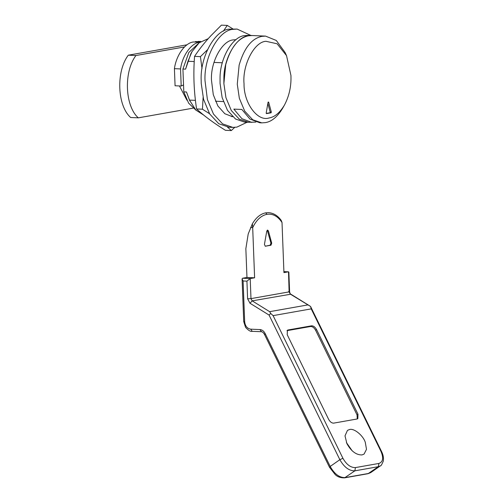<?xml version="1.0" encoding="UTF-8"?>
<svg xmlns="http://www.w3.org/2000/svg" width="503" height="503" viewBox="0 0 503 503"><rect width="100%" height="100%" fill="white"/><g stroke="black" fill="none" stroke-linecap="round" stroke-linejoin="round"><path stroke-width="0.75" d="M286.528 55.644L285.082 52.475L276.298 40.473L265.559 36.109L262.006 36.348C251.751 38.385 244.125 47.974 239.132 65.126L237.271 84.152L239.34 98.286L244.709 111.113L252.745 119.777L261.774 122.864L265.326 122.625C271.639 121.663 277.43 116.853 282.686 108.195L284.396 105.171C288.753 96.928 290.954 88.05 290.992 78.525L290.954 75.507L286.528 55.644L277.115 43.786L266.018 41.303C254.348 41.642 242.257 65.013 244.03 83.8C243.71 102.958 257.423 121.77 268.967 117.998C274.581 117.142 279.725 112.867 284.396 105.171M265.559 36.109L248.337 35.361L244.791 35.594C232.971 36.172 219.886 57.776 220.044 78.279L220.056 83.404L222.125 97.538L227.488 110.358L235.53 119.022L244.559 122.116L248.381 122.279L239.353 119.192L231.317 110.528L225.948 97.701L223.879 83.567L223.873 78.443C223.709 57.946 236.8 36.342 248.614 35.763L252.166 35.524L248.614 35.763C238.359 37.8 230.732 47.395 225.74 64.541L223.879 83.567L225.948 97.701L231.317 110.528L239.353 119.192L248.381 122.279L255.87 122.097M261.774 122.864L259.862 122.782L249.928 119.048L241.874 109.459L233.838 109.113L241.893 118.695L251.827 122.43M266.219 113.408L269.929 112.754L270.18 112.062L267.86 103.442M271.331 112.112L268.633 102.09L268.08 102.191L266.188 113.018L266.483 113.615L271.079 112.798L271.331 112.112L270.18 112.062M268.112 102.071L268.633 102.09L268.08 102.191M196.214 110.427L188.625 103.153L183.796 91.873L186.475 91.986L189.461 100.084L195.334 100.342M208.317 38.63L199.226 42.742L192.071 51.532L187.971 61.272L185.601 69.137L182.922 69.024L183.796 91.873M182.922 69.024L188.814 52.482L199.157 42.793M200.458 41.799L195.359 41.579L195.378 42.057M187.971 61.272L194.133 61.542M213.989 62.41L222.32 62.768M215.479 101.222L223.357 101.562M189.461 100.084L195.843 110.056L203.577 115.011M186.475 91.986L189.914 101.109M192.071 51.532L190.87 53.651L185.601 69.137M200.596 41.705L195.359 41.579M236.026 39.662L233.493 39.888C222.445 40.315 210.556 61.467 211.461 80.034L213.285 94.702L217.881 105.957L224.803 113.728L232.669 116.753M231.38 116.583L232.619 116.413L231.38 116.583M250.928 35.474L237.114 29.073L233.09 29.344C219 29.891 203.841 56.858 204.998 80.53L207.399 99.544L213.486 114.074L222.596 123.895L232.826 127.397L236.85 127.127L247.143 122.223M237.108 29.073L229.261 29.174C215.171 29.727 200.012 56.688 201.175 80.361L201.231 83.36L203.577 99.374L209.657 113.911L218.767 123.725L228.997 127.228L232.826 127.397M203.105 97.507L202.445 109.208L209.531 113.709M232.839 28.891L227.274 25.408L223.288 31.236M207.399 49.841L200.427 56.625L202.011 68.672M227.488 127.102L231.311 130.573L234.725 127.378M231.311 130.573L225.445 130.315C213.788 123.103 204.161 115.986 196.579 108.95C193.875 91.439 193.202 73.91 194.56 56.367C199.125 49.426 204.589 42.522 210.964 35.663L221.408 25.15L227.274 25.408M196.579 108.95L202.445 109.208M194.56 56.367L200.427 56.625M365.272 442.263L366.498 449.324L364.065 454.09L361.99 454.932C356.237 455.045 351.213 451.292 346.919 443.671L345.001 435.85L347.479 430.367L349.554 429.524C354.074 428.015 363.141 435.523 365.272 442.263M352.226 450.877L346.429 442.59M333.678 423.13C331.779 423.174 330.113 421.935 328.673 419.414L287.219 334.721L287.389 330.251L288.081 329.968L311.539 325.818C313.438 325.774 315.111 327.013 316.544 329.534L357.998 414.227L357.828 418.697L357.136 418.98L333.678 423.13M357.287 418.949L357.029 414.9L357.998 414.227M288.081 329.968L286.968 330.672M316.544 329.534L315.582 330.213C314.142 327.692 312.476 326.453 310.571 326.497L311.539 325.818M287.112 330.641L310.571 326.497M315.582 330.213L357.029 414.9M288.659 291.539L289.106 291.885L288.515 271.821L288.854 272.161L289.602 291.709C289.961 293.343 290.376 294.173 290.847 294.192L252.192 300.857L250.004 303.259L247.608 298.801L246.929 281.146L250.211 278.574L254.612 277.801L246.96 277.467L245.854 248.702L248.205 233.977L252.374 223.804C256.052 217.541 260.51 213.882 265.735 212.838L266.936 214.328C261.126 215.542 256.373 219.987 252.688 227.658L252.374 223.804M244.219 321.386L244.665 321.725C245.2 326.076 247.206 328.56 250.683 329.163L259.95 329.572L261.51 331.71L252.041 331.32C250.613 331.773 248.451 330.452 245.552 327.346L243.722 321.562L242.081 278.92L242.559 278.241L250.211 278.574L250.984 298.625L252.192 300.857L269.646 311.671L270.74 313.495L269.067 315.067L250.004 303.259M270.74 313.495L273.098 315.626L342.927 458.302C346.517 464.602 350.692 467.702 355.439 467.589L378.904 463.445C382.99 461.987 383.707 458.026 381.048 451.562L381.607 451.625L310.552 306.453L290.313 294.117L289.106 291.885L250.984 298.625L247.608 298.801M242.081 278.92L243.1 280.982L244.665 321.725M381.048 451.562L311.219 308.88L310.552 306.453M248.205 233.977L245.854 248.702M283.899 271.639L288.338 271.834L283.937 272.613L282.013 222.477L281.196 220.358C277.675 215.567 273.443 212.995 268.495 212.656L265.735 212.838M242.559 278.241L246.96 277.467M265.213 246.231L270.186 245.194L270.941 243.125L271.708 243.156L270.954 245.231L265.333 246.225L264.433 244.445L266.747 231.179L267.552 230.078L268.413 230.921L271.708 243.156M270.941 243.125L267.269 230.198M267.653 230.89L268.413 230.921M254.612 277.801L252.688 227.658M199.59 42.239L193.466 41.969C185.129 42.805 176.276 55.211 174.415 68.666L180.539 68.936C182.4 55.475 191.253 43.069 199.59 42.239L199.597 42.441M183.532 84.925L181.193 86.026L175.075 85.762L174.415 68.666M181.193 86.026L180.539 68.936M186.902 100.185L179.452 85.95M192.951 108.183L138.325 117.84L130.673 117.507C117.243 105.869 115.916 71.388 128.284 55.192L187.022 44.805M138.325 117.84C124.895 106.202 123.575 71.722 135.936 55.525L128.284 55.192M135.936 55.525L184.513 46.936M269.929 112.754L271.079 112.798M250.683 329.163L252.242 331.301M264.918 334.25L265.062 333.382L330.188 466.444C334.476 474.065 339.481 477.781 345.203 477.592L368.661 473.442L370.736 472.6L368.045 473.7L378.325 466.683L354.867 470.833C349.164 470.965 344.159 467.249 339.852 459.685L269.067 315.067M259.95 329.572C262.12 329.761 263.824 331.031 265.062 333.382M330.043 467.312L330.188 466.444L339.852 459.685L342.927 458.302M368.045 473.7L344.586 477.85L354.867 470.833L355.439 467.589M378.904 463.445L378.325 466.683L380.4 465.847C380.828 466.218 381.796 464.64 383.305 461.106C383.77 457.963 383.204 454.8 381.607 451.625M246.929 281.146L243.1 280.982M270.186 245.194L270.954 245.231M307.767 304.925L269.646 311.671M311.219 308.88L273.098 315.626M282.013 222.477C277.788 216.202 272.758 213.486 266.936 214.328M252.682 227.601L250.601 227.507M200.892 41.498L198.239 41.384M290.853 294.198L309.741 305.899M344.586 477.85C340.644 477.951 337.526 476.869 335.224 474.599L329.484 467.243L264.358 334.181C263.264 332.521 262.245 331.697 261.315 331.722M370.736 472.6L380.4 465.847M288.515 271.821L283.899 271.62"/></g></svg>
